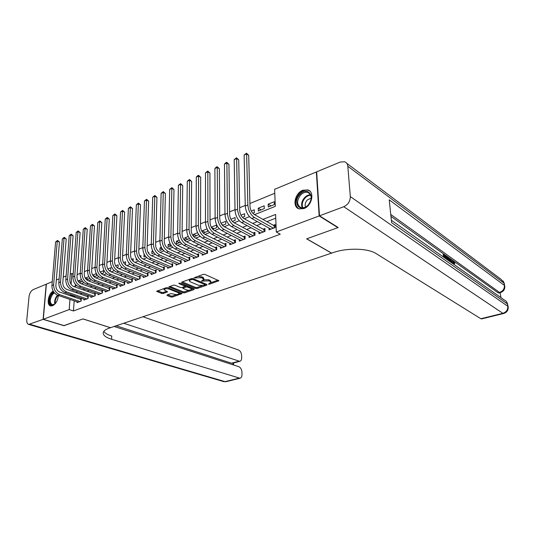 <?xml version="1.0" encoding="UTF-8"?>
<svg xmlns="http://www.w3.org/2000/svg" width="535" height="535" viewBox="0 0 535 535"><rect width="100%" height="100%" fill="white"/><g stroke="black" fill="none" stroke-linecap="round" stroke-linejoin="round"><path stroke-width="0.8" d="M208.469 284.138L209.58 284.159L218.902 280.741L204.912 274.408L203.273 274.375L194.024 277.825L201.708 277.772L203.815 279.283L201.427 281.129L208.817 280.848L209.954 281.336L210.877 282.32L208.469 284.138M58.308 295.474C57.86 300.449 55.948 303.873 52.564 305.746L50.718 305.933C46.204 305.284 48.177 293.648 53.186 291.107M302.85 190.233L307.906 189.945C314.928 191.851 311.932 205.908 303.873 208.583L299.018 208.851C291.943 206.945 294.852 193.048 302.85 190.233M167.087 294.952L167.087 295.521L170.946 297.019L172.484 297.045L182.02 293.575L167.803 287.723L166.224 287.696L156.655 291.294L161.777 293.468L163.335 293.494L167.589 291.822L164.031 289.749C164.86 288.686 166.552 288.465 169.113 289.081L178.275 292.725L179.098 293.528C178.269 294.571 176.597 294.792 174.076 294.197L171.013 293.575L167.087 294.952L167.087 295.521M337.846 227.301L337.873 227.649L306.622 238.837L331.546 253.149L110.504 327.694L82.978 318.9L64.167 325.641L43.295 319.288L46.371 284.132L52.256 281.684M337.873 227.649L319.154 215.939L276.301 231.996L275.605 214.441L262.932 219.397M74.184 300.837L73.462 310.969L280.266 234.203L276.301 231.996M73.462 310.969L69.209 309.578L43.295 319.288M195.563 288.459L197.127 288.485L206.818 285.122L206.898 284.513L193.115 278.641L191.497 278.608L181.753 282.112L181.719 282.734L195.563 288.459L195.569 287.415L197.134 287.449L202.07 285.73M194.091 289.542L184.649 292.819L183.104 292.792L168.873 286.907L173.246 285.175L174.831 285.202L180.529 287.516L182.101 287.542L185.15 286.299L178.924 283.557L180.061 283.149L194.145 288.947L194.091 289.542L194.098 288.927M81.46 279.604L78.565 280.775L81.621 281.885M88.843 276.628L85.386 278.019L88.436 279.156M92.876 275.438L95.364 276.374M96.347 273.592L92.655 275.084M100.794 272.937L102.392 273.552M101.65 273.853L103.482 273.117L103.623 270.656L100.185 272.048M109 270.476L109.541 270.69M109.314 270.777L110.705 270.222L110.839 267.741L107.843 268.951M117.111 267.654L118.054 267.273L118.175 264.778L115.64 265.801M125.043 264.471L125.518 264.277L125.631 261.769L123.572 262.598M133.108 261.22L133.215 258.706L131.637 259.341M140.852 257.435L140.919 255.596L139.856 256.024M148.723 253.45L148.757 252.426L148.215 252.647M152.709 250.835L151.927 251.149L153.191 251.704M161.356 247.344L159.958 247.906L162.319 248.962M170.157 243.786L168.117 244.609L171.12 245.986M179.125 240.161L176.423 241.252L179.419 242.656M188.266 236.47L184.876 237.841L187.865 239.265M197.582 232.712L193.476 234.37L196.452 235.821M207.072 228.873L202.23 230.832L205.199 232.317M211.352 227.342L214.1 228.746M212.763 229.281L216.581 227.749L216.568 225.041L211.272 227.181M221.59 224.285L223.162 225.108M222.473 225.382L225.77 224.058L225.743 221.336L220.975 223.262M232.371 221.416L235.132 220.306L235.086 217.564L230.873 219.263M242.462 217.364L244.662 216.481L244.602 213.719L240.971 215.19M252.761 213.231L254.372 212.589L254.299 209.807L251.263 211.031M258.224 208.215L258.311 211.011L264.27 208.617L264.176 205.814L258.224 208.215L261.107 209.887M269.025 228.117L269.085 229.823L275.244 227.489L275.13 224.593L273.332 225.275M258.933 232.016L258.98 233.655L265.019 231.367L264.925 228.492L263.16 229.167M249.029 235.835L249.063 237.42L254.994 235.173L254.914 232.317L253.182 232.979M239.305 239.58L239.332 241.104L245.15 238.904L245.09 236.069L243.392 236.717M229.769 243.258L229.789 244.729L235.494 242.562L235.447 239.754L233.782 240.389M220.4 246.862L220.413 248.287L226.017 246.16L225.984 243.365L224.346 243.993M211.211 250.4L211.211 251.771L216.715 249.684L216.695 246.916L215.09 247.531M202.183 253.871L202.176 255.202L207.58 253.149L207.573 250.4L205.995 251.002M193.316 257.281L193.302 258.565L198.605 256.553L198.619 253.817L197.067 254.413M184.602 260.625L184.588 261.869L189.798 259.896L189.825 257.181L188.3 257.763M176.048 263.915L176.028 265.119L181.144 263.173L181.184 260.485L179.686 261.053M167.642 267.139L167.615 268.309L172.644 266.403L172.691 263.728L171.227 264.29M159.376 270.309L159.35 271.446L164.292 269.566L164.352 266.911L162.907 267.467M151.258 273.425L151.224 274.522L156.08 272.683L156.153 270.041L154.735 270.59M143.273 276.488L143.24 277.551L148.014 275.746L148.095 273.124L146.697 273.659M135.422 279.497L135.382 280.534L140.083 278.748L140.177 276.147L138.799 276.675M127.704 282.453L127.664 283.463L132.279 281.711L132.386 279.123L131.035 279.638M120.121 285.356L120.074 286.339L124.615 284.62L124.729 282.052L123.398 282.56M112.651 288.218L112.604 289.174L117.071 287.476L117.192 284.928L115.888 285.429M105.308 291.027L105.261 291.956L109.655 290.291L109.782 287.756L108.498 288.251M98.086 293.795L98.032 294.698L102.352 293.06L102.499 290.545L101.235 291.027M90.977 296.51L90.923 297.393L95.176 295.781L95.324 293.28L94.08 293.755M83.982 299.192L83.921 300.048L88.108 298.463L88.268 295.975L87.044 296.443M275.759 218.206L266.898 221.637M261.301 223.811L256.686 225.603M251.096 227.77L246.668 229.488M241.098 231.648L236.838 233.293M231.28 235.453L227.194 237.038M221.65 239.185L217.732 240.703M212.208 242.85L208.443 244.308M202.932 246.448L199.328 247.845M193.83 249.972L190.373 251.316M184.896 253.443L181.586 254.727M176.122 256.847L172.952 258.071M167.502 260.184L164.466 261.361M159.035 263.467L156.133 264.598M150.723 266.691L147.948 267.767M142.551 269.861L139.896 270.891M134.519 272.977L131.984 273.96M126.628 276.04L124.214 276.976M118.87 279.049L116.563 279.939M111.24 282.005L109.046 282.854M103.736 284.914L101.65 285.723M96.36 287.776L94.374 288.546M89.104 290.592L87.218 291.321M81.969 293.354L80.176 294.049M74.947 296.082L74.452 297.152M77.093 301.82L77.04 302.663L81.159 301.098L81.327 298.63L80.123 299.092M274.776 193.262L249.898 203.501M245.244 205.42L239.64 207.727M235.012 209.633L229.575 211.867M224.974 213.766L219.711 215.933M215.137 217.812L210.034 219.912M205.487 221.784L200.545 223.824M196.024 225.683L191.229 227.656M186.735 229.508L182.094 231.414M177.62 233.26L173.126 235.112M168.679 236.938L164.319 238.737M159.898 240.556L155.672 242.295M151.278 244.1L147.178 245.786M142.812 247.585L138.846 249.223M134.499 251.009L130.654 252.594M126.334 254.372L122.602 255.904M118.309 257.676L114.697 259.161M110.424 260.92L106.926 262.357M102.68 264.109L99.289 265.5M95.063 267.239L91.779 268.597M87.579 270.322L84.396 271.633M80.217 273.352L77.134 274.622M75.375 284.286L75.234 286.212M274.241 201.748L268.182 204.196L268.282 207.005L274.355 204.571L274.241 201.748M207.56 229.796L207.56 231.367L203.24 233.099M202.23 230.832L202.23 231.836M198.699 234.624L193.897 236.851M193.476 234.37L193.463 236.37M184.876 237.841L184.842 240.476L189.55 238.59M176.423 241.252L176.383 243.873L180.409 242.261M168.117 244.609L168.064 247.21L171.434 245.859M159.958 247.906L159.891 250.494L162.627 249.39M151.927 251.149L151.853 253.717L153.98 252.861M144.042 254.332L143.948 256.887L145.487 256.265M136.251 258.285L136.184 260.003L137.147 259.615M128.567 262.377L128.54 263.066L128.955 262.899M96.494 273.866L96.367 275.973L94.12 276.876M89.445 277.632L89.372 278.782L86.71 279.845M82.504 281.209L79.427 282.768M78.565 280.775L78.498 281.791M316.693 172.23L316.339 171.976L319.154 215.939M56.335 279.992L59.131 278.829M63.23 277.123L66.119 275.926M70.245 274.214L71.871 273.539L71.075 284.312M73.148 274.014L71.871 273.539M254.533 214.649L275.291 206.363L274.615 189.31L316.339 171.976M74.104 286.666L76.699 285.63M81.266 283.804L83.955 282.727M88.549 280.895L91.345 279.785M95.952 277.939L98.855 276.782M103.489 274.936L106.492 273.733M111.153 271.874L114.263 270.63M118.944 268.764L122.174 267.473M126.875 265.601L130.226 264.263M134.947 262.377L138.418 260.993M143.166 259.1L146.757 257.663M151.525 255.763L155.25 254.272M160.045 252.359L163.897 250.821M168.712 248.902L172.705 247.31M177.546 245.378L181.679 243.726M186.541 241.787L190.821 240.075M195.703 238.128L200.137 236.356M205.045 234.404L209.633 232.571M214.562 230.605L219.31 228.706M224.265 226.733L229.181 224.767M234.156 222.781L239.245 220.748M244.241 218.755L249.511 216.655M70.727 294.631L70.232 295.708M69.958 299.413L69.209 309.578M257.322 221.597L252.694 223.409M247.096 225.596L242.656 227.335M237.072 229.522L232.805 231.194M227.241 233.374L223.142 234.972M217.591 237.145L213.666 238.684M208.128 240.85L204.357 242.328M198.839 244.488L195.228 245.899M189.718 248.053L186.26 249.41M180.77 251.557L177.453 252.854M171.982 255.001L168.806 256.238M163.356 258.378L160.313 259.562M154.876 261.695L151.973 262.832M146.55 264.952L143.775 266.042M138.371 268.155L135.716 269.192M130.333 271.298L127.798 272.295M122.435 274.395L120.014 275.338M114.671 277.431L112.363 278.334M107.04 280.42L104.84 281.276M99.53 283.356L97.444 284.172M92.154 286.245L90.168 287.021M84.891 289.087L83.005 289.823M77.756 291.883L75.963 292.585M74.519 296.25L70.299 294.798M268.182 204.196L271.044 205.901M210.87 282.219L210.87 281.263L209.954 280.28L209.954 281.336M203.601 279.718L208.817 279.785L209.954 280.28M203.815 279.19L203.815 278.22L202.865 277.204L202.865 278.267M197.99 276.274L202.865 277.204M210.676 282.727L218.019 280.166M182.308 281.912L195.569 287.415M205.112 284.667L206.289 284.259M204.851 284.995L204.905 284.566L192.807 279.424L190.473 279.838L189.33 280.815L190.313 281.831L198.599 285.309L203.654 285.409L204.851 284.995M189.564 279.303L189.337 279.832M193.536 288.699L191.323 289.475M189.183 290.217L184.662 291.796L184.649 292.819M169.796 286.412L183.11 291.762L184.662 291.796M185.163 285.249L185.15 286.299M186.34 289.876C188.888 290.492 190.594 290.258 191.45 289.181L190.647 288.372L187.457 287.061L185.879 287.034L182.843 288.271L186.34 289.876M191.45 289.121L191.343 287.797M186.688 285.877L185.892 285.984L185.879 287.034M185.15 286.252L185.892 285.984M179.098 293.481L179.024 292.197M167.816 287.73L166.204 287.703M157.598 290.799L161.804 292.438L163.356 292.464L166.679 291.281M167.709 294.731L170.966 296.002L172.497 296.029L176.797 294.531M179.011 293.762L181.111 293.033M274.208 227.883L274.121 225.723L254.319 214.528C251.771 212.729 250.32 209.967 249.972 206.229L248.695 155.244L246.635 153.906L247.852 205.012C248.38 210.643 250.561 214.802 254.399 217.491L273.445 228.171M244.127 155.063L246.468 153.204L246.635 153.906L244.127 155.063L245.264 206.075C245.779 211.693 247.959 215.846 251.804 218.521L270.877 229.147M274.121 225.723L275.184 225.977M246.468 153.204L248.695 155.244M299.941 194.379C307.538 185.765 316.265 197.034 308.073 205.213C300.255 213.779 291.929 202.33 299.941 194.379M308.153 205.052C312.246 199.415 312.186 195.215 307.986 192.46C305.498 191.764 303.044 192.613 300.623 195.021C296.55 200.652 296.637 204.838 300.877 207.587C303.318 208.255 305.746 207.413 308.153 205.052M311.23 198.044L307.271 200.016C305.284 202.35 304.689 204.691 305.505 207.045M309.818 191.082L308.494 190.406C305.398 189.537 302.349 190.594 299.346 193.583C294.638 199.816 294.404 204.851 298.637 208.703M55.727 303.077L55.011 303.847C49.936 308.902 47.247 299.125 52.149 293.762L53.928 292.257M58.275 295.46L58.295 295.962M54.383 292.832L52.697 294.257C49.601 299.199 49.467 302.696 52.303 304.763L54.737 304.087M53.487 291.615L51.895 293.073C48.197 298.818 47.909 303.118 51.026 305.987M451.727 262.076L452.202 261.1L453.533 261.02L454.877 263.554L454.055 263.802L452.971 262.11M449.52 260.679L449.621 259.134L450.905 259.221L452.008 263.066M443.502 257.054L443.167 254.546L444.003 254.299L446.103 255.79L446.197 256.499L445.367 256.746L444.638 256.232M500.92 297.594L500.131 292.692M498.941 293.006L498.105 292.792L499.536 292.418L390.757 214.475M390.958 216.394L498.105 292.792M446.143 258.164L445.929 256.579M319.495 215.806L338.207 227.529L306.729 238.797L331.653 253.115L333.419 252.52C347.135 247.678 368.127 248.24 376.132 253.583L480.851 318.733L502.873 313.323L343.771 206.717L319.495 215.806L316.666 171.842L340.267 162.038L344.747 161.797C346.553 162.54 347.576 164.031 347.817 166.265L350.325 196.592L507.789 306.247L507.407 303.907L391.613 222.66L389.219 199.829L504.391 285.396L504.017 283.109L347.817 166.265M343.771 206.717C348.071 204.637 350.258 201.26 350.325 196.592M481.66 318.9L480.851 318.733M446.197 256.499L444.518 255.302L444.766 257.195L446.33 258.305L446.317 259.04M444.451 257.73L444.003 254.299M447.2 259.669L446.745 256.252L448.771 258.171L449.614 261.374M449.199 261.08L448.357 258.151L447.26 257.255L447.621 259.963M446.745 256.252L446.183 256.425M449.153 260.679L448.785 260.786M448.243 260.405L447.387 258.231M448.357 258.151L447.534 258.398M447.855 257.683L447.334 257.837M450.256 261.829L450.443 258.887M451.614 262.785L450.771 259.756L450.657 262.11M454.877 263.554L453.259 261.582L453.091 263.829M453.606 261.702L453.018 261.876M454.496 263.454L453.68 263.695M452.684 263.541L452.262 263.24M452.623 263.133L453.018 260.853M63.986 325.581L82.912 318.927L110.437 327.721L109.307 328.102C105.368 329.473 103.322 331.111 103.175 333.017C103.248 335.458 106.057 337.545 111.588 339.284L240.001 378.238C241.292 377.844 241.954 376.6 241.987 374.507L241.947 372.246C241.713 369.417 240.67 367.565 238.824 366.689L114.129 326.477M43.108 319.362L46.177 284.212L33.217 289.596C30.97 290.846 29.572 293.193 29.037 296.631L26.79 319.983C26.63 322.491 27.258 323.969 28.683 324.417L43.108 319.362L63.973 325.708M123.699 323.247L239.767 361.352C241.011 360.964 241.646 359.761 241.673 357.755L241.633 355.534C241.405 352.746 240.369 350.893 238.536 349.99L142.939 316.76M232.678 363.205L231.501 363.178L238.73 361.279M116.175 325.788L231.501 363.178M103.81 331.372C104.967 333.185 107.615 334.743 111.748 336.04L111.588 339.284M264.022 231.742L263.956 229.602L244.034 218.641C241.466 216.876 240.021 214.14 239.693 210.429L238.724 159.818L236.657 158.507L237.56 209.238C238.055 214.823 240.235 218.935 244.094 221.577L263.253 232.036M234.19 159.644L236.51 157.805L236.657 158.507L234.19 159.644L235.025 210.282C235.507 215.859 237.687 219.959 241.546 222.587L260.732 232.992M263.956 229.602L264.972 229.843M236.51 157.805L238.724 159.818M254.038 235.534L253.978 233.407L233.942 222.667C231.367 220.935 229.923 218.226 229.615 214.548L228.947 164.305L226.867 163.014L227.475 213.385C227.943 218.929 230.11 222.995 233.989 225.583L253.256 235.828M224.446 164.131L225.783 162.754L226.746 162.312L226.867 163.014L224.446 164.131L224.988 214.408C225.442 219.938 227.609 223.991 231.494 226.572L250.788 236.764M253.978 233.407L254.948 233.628M226.746 162.312L228.947 164.305M244.241 239.245L244.194 237.139L224.051 226.619C221.463 224.914 220.025 222.239 219.731 218.594L219.35 168.706L217.263 167.442L217.584 217.451C218.019 222.948 220.186 226.967 224.078 229.515L243.445 239.546M214.889 168.538L216.22 167.167L217.17 166.733L217.263 167.442L214.889 168.538L215.144 218.454C215.572 223.938 217.732 227.95 221.63 230.485L241.024 240.469M244.194 237.139L245.117 237.346M217.17 166.733L219.35 168.706M234.624 242.897L234.591 240.803L214.348 230.491C211.753 228.82 210.315 226.178 210.041 222.553L209.934 173.026L207.834 171.788L207.881 221.436C208.296 226.893 210.449 230.866 214.361 233.367L233.822 243.198M205.507 172.858L207.767 171.073L207.834 171.788L205.507 172.858L205.487 222.426C205.888 227.863 208.048 231.829 211.96 234.317L231.448 244.1M234.591 240.803L235.467 240.997M207.767 171.073L209.934 173.026M225.181 246.474L225.161 244.395L204.825 234.297C202.223 232.651 200.792 230.037 200.538 226.445L200.692 177.266L198.585 176.048L198.371 225.349C198.752 230.759 200.906 234.691 204.825 237.145L224.379 246.782M196.305 177.105L197.629 175.754L198.538 175.333L198.585 176.048L196.305 177.105L196.017 226.318C196.398 231.715 198.545 235.634 202.471 238.082L222.038 247.665M225.161 244.395L225.997 244.575M198.538 175.333L200.692 177.266M215.919 249.992L215.906 247.926L195.489 238.022C192.874 236.41 191.45 233.822 191.209 230.257L191.624 181.425L189.51 180.235L189.036 229.187C189.39 234.551 191.537 238.443 195.469 240.857L215.103 250.3M187.263 181.271L189.484 179.513L189.51 180.235L187.263 181.271L186.728 230.137C187.076 235.487 189.223 239.366 193.162 241.773L212.81 251.169M215.906 247.926L216.702 248.093M189.484 179.513L191.624 181.425M206.818 253.443L206.818 251.39L186.32 241.686C183.699 240.095 182.281 237.54 182.06 234.002L182.716 185.511L180.596 184.341L179.874 232.952C180.208 238.276 182.348 242.121 186.287 244.495L205.995 253.75M178.389 185.357L180.589 183.619L180.596 184.341L178.389 185.357L177.613 233.882C177.941 239.192 180.074 243.03 184.02 245.391L203.748 254.607M206.818 251.39L207.58 251.55M180.589 183.619L182.716 185.511M197.883 256.827L197.89 254.794L177.326 245.277C174.698 243.719 173.28 241.185 173.072 237.674L173.969 189.524L171.842 188.38L170.886 236.644C171.193 241.927 173.327 245.739 177.279 248.066L197.054 257.141M169.682 189.377L171.862 187.651L171.842 188.38L169.682 189.377L168.665 237.56C168.966 242.83 171.1 246.628 175.052 248.949L194.847 257.984M197.89 254.794L198.619 254.941M171.862 187.651L173.969 189.524M189.109 260.157L189.129 258.137L168.492 248.802C165.863 247.27 164.446 244.762 164.258 241.285L165.382 193.463L163.249 192.339L162.065 240.275C162.346 245.511 164.472 249.283 168.438 251.57L188.273 260.471M161.122 193.322L163.282 191.61L163.249 192.339L161.122 193.322L159.878 241.171C160.159 246.401 162.286 250.159 166.251 252.44L186.1 261.294M189.129 258.137L189.811 258.278M163.282 191.61L165.382 193.463M180.489 263.427L180.516 261.421L159.825 252.266C157.183 250.761 155.779 248.28 155.598 244.823L156.942 197.335L154.802 196.231L153.398 243.833C153.665 249.036 155.779 252.761 159.751 255.014L179.646 263.742M152.716 197.194L154.862 195.496L154.802 196.231L152.716 197.194L151.258 244.716C151.519 249.905 153.632 253.623 157.604 255.87L177.513 264.551M180.516 261.421L181.171 261.548M154.862 195.496L156.942 197.335M172.016 266.637L172.056 264.644L151.305 255.663C148.663 254.185 147.259 251.731 147.098 248.3L148.656 201.133L146.51 200.057L144.891 247.33C145.132 252.493 147.245 256.178 151.224 258.398L171.173 266.958M144.457 200.999L146.583 199.321L146.51 200.057L144.457 200.999L142.791 248.193C143.026 253.349 145.139 257.027 149.118 259.234L169.073 267.754M172.056 264.644L172.671 264.772M146.583 199.321L148.656 201.133M163.697 269.794L163.743 267.814L142.945 259.007C140.297 257.549 138.899 255.121 138.752 251.717L140.511 204.872L138.358 203.808L136.539 250.761C136.759 255.884 138.866 259.535 142.845 261.715L162.841 270.115M136.345 204.738L138.451 203.073L138.358 203.808L136.345 204.738L134.472 251.611C134.693 256.726 136.793 260.371 140.779 262.538L160.788 270.897M163.743 267.814L164.325 267.928M138.451 203.073L140.511 204.872M155.511 272.897L155.571 270.931L134.726 262.284C132.078 260.853 130.68 258.445 130.547 255.068L132.506 208.543L130.353 207.5L128.333 254.132C128.534 259.221 130.634 262.839 134.619 264.979L154.662 273.224M128.373 208.416L130.46 206.764L130.353 207.5L128.373 208.416L126.307 254.968C126.501 260.043 128.594 263.648 132.586 265.788L152.636 273.987M155.571 270.931L156.126 271.038M130.46 206.764L132.506 208.543M147.473 275.946L147.54 273.994L126.655 265.507C124 264.096 122.615 261.715 122.488 258.365L124.635 212.148L122.482 211.131L120.275 257.449C120.455 262.498 122.542 266.076 126.534 268.182L146.617 276.274M120.535 212.027L122.609 210.389L122.482 211.131L120.535 212.027L118.282 258.265C118.456 263.307 120.542 266.878 124.541 268.978L144.624 277.03M147.54 273.994L148.068 274.094M122.609 210.389L124.635 212.148M139.568 278.942L139.642 277.01L118.723 268.677C116.068 267.286 114.684 264.932 114.57 261.602L116.904 215.699L114.744 214.696L112.35 260.705C112.517 265.714 114.597 269.259 118.596 271.332L138.705 279.27M112.831 215.578L114.885 213.953L114.744 214.696L112.831 215.578L110.397 261.508C110.551 266.51 112.631 270.041 116.63 272.114L136.746 280.012M139.642 277.01L140.137 277.097M114.885 213.953L116.904 215.699M131.797 281.891L131.877 279.965L110.926 271.787C108.271 270.422 106.893 268.088 106.793 264.785L109.3 219.189L107.134 218.2L104.572 263.902C104.713 268.878 106.786 272.382 110.792 274.428L130.928 282.219M105.255 219.069L107.294 217.457L107.134 218.2L105.255 219.069L102.646 264.691C102.787 269.66 104.853 273.158 108.859 275.191L129.009 282.948M131.877 279.965L132.346 280.052M107.294 217.457L109.3 219.189M124.153 284.794L124.24 282.881L103.262 274.85C100.607 273.505 99.229 271.191 99.142 267.915L101.817 222.613L99.657 221.65L96.922 267.045C97.049 271.987 99.115 275.458 103.115 277.471L123.284 285.122M97.805 222.5L99.831 220.901L99.657 221.65L97.805 222.5L95.029 267.821C95.15 272.756 97.216 276.221 101.215 278.22L121.391 285.837M124.24 282.881L124.688 282.962M99.831 220.901L101.817 222.613M116.637 287.643L116.73 285.743L95.732 277.859C93.07 276.535 91.699 274.248 91.625 270.991L94.468 225.991L92.301 225.041L89.398 270.135C89.512 275.037 91.565 278.481 95.571 280.46L115.761 287.97M90.482 225.877L92.488 224.292L92.301 225.041L90.482 225.877L87.539 270.904C87.646 275.792 89.699 279.23 93.705 281.196L113.901 288.679M116.73 285.743L117.152 285.817M92.488 224.292L94.468 225.991M109.247 290.445L109.347 288.559L88.322 280.815C85.66 279.511 84.296 277.244 84.236 274.014L87.232 229.308L85.065 228.371L82.009 273.178C82.102 278.046 84.149 281.45 88.155 283.396L108.364 290.779M83.279 229.201L85.266 227.629L85.065 228.371L83.279 229.201L80.176 273.927C80.27 278.788 82.316 282.186 86.322 284.125L106.539 291.475M109.347 288.559L109.742 288.626M85.266 227.629L87.232 229.308M101.971 293.207L102.078 291.328L81.039 283.724C78.377 282.44 77.02 280.193 76.966 276.983L80.116 232.571L77.95 231.655L74.739 276.16C74.813 280.995 76.859 284.373 80.865 286.292L101.088 293.541M76.191 232.464L78.163 230.906L77.95 231.655L76.191 232.464L72.941 276.903C73.014 281.724 75.054 285.095 79.06 287.007L99.289 294.223M102.078 291.328L102.446 291.394M78.163 230.906L80.116 232.571M94.815 295.922L94.929 294.056L73.877 286.586C71.215 285.322 69.864 283.095 69.817 279.905L73.114 235.781L70.948 234.878L67.591 279.103C67.651 283.898 69.684 287.241 73.696 289.134L93.933 296.256M69.216 235.681L71.175 234.129L70.948 234.878L69.216 235.681L65.818 279.825C65.879 284.62 67.912 287.957 71.917 289.836L92.16 296.925M94.929 294.056L95.277 294.116M71.175 234.129L73.114 235.781M87.773 298.59L87.894 296.738L66.828 289.395C64.167 288.151 62.822 285.951 62.789 282.781L66.226 238.944L64.06 238.055L60.555 281.992C60.609 286.753 62.635 290.07 66.641 291.929L86.884 298.925M62.354 238.844L64.3 237.306L64.06 238.055L62.354 238.844L58.817 282.707C58.863 287.462 60.89 290.766 64.895 292.625L85.139 299.587M64.3 237.306L66.226 238.944M80.838 301.218L80.966 299.379L59.9 292.163C57.238 290.94 55.894 288.753 55.874 285.61L59.452 242.054L57.278 241.178L53.64 284.834C53.674 289.569 55.694 292.846 59.699 294.685L79.949 301.553M55.6 241.954L57.533 240.429L57.278 241.178L55.6 241.954L51.928 285.536C51.962 290.258 53.975 293.534 57.981 295.36L78.237 302.208M57.533 240.429L59.452 242.054M209.58 283.349L209.58 284.159M195.375 277.217L195.375 278.08M202.551 280.313L202.551 281.149M208.817 279.785L208.817 280.848M203.701 279.685L203.701 280.741M201.708 276.702L201.708 277.772M196.532 276.802L196.526 277.665M218.514 280.387L218.514 281.056M181.726 282.119L181.719 282.734M206.818 284.48L206.818 285.122M197.134 287.449L197.127 288.485M204.905 283.664L204.905 284.566M192.814 278.548L192.807 279.424M191.684 278.554L191.677 279.404M190.48 278.976L190.473 279.838M183.11 291.762L183.104 292.792M169.207 286.62L169.194 287.228M184.849 285.122L184.842 285.984M178.931 283.129L178.924 283.557M190.654 287.509L190.647 288.372M187.471 286.198L187.457 287.061M183.191 287.161L183.184 287.984M178.289 291.903L178.275 292.725M169.127 288.251L169.113 289.081M167.274 291.522L167.261 292.097M163.356 292.464L163.335 293.494M161.804 292.438L161.777 293.468M157.002 291.007L156.989 291.608M181.693 293.267L181.686 293.849M172.497 296.029L172.484 297.045M170.966 296.002L170.946 297.019M254.399 217.491L251.804 218.521M247.852 205.012L245.264 206.075M302.302 207.827C300.917 204.47 301.686 201.053 304.616 197.582C306.475 195.683 308.468 194.753 310.581 194.793M310.802 195.288C308.775 195.282 306.883 196.178 305.111 197.983C302.308 201.3 301.553 204.577 302.837 207.821M54.804 304.027C54.269 301.165 55.018 298.396 57.058 295.721L57.553 295.2M58.101 295.4L57.519 296.002C55.68 298.376 54.924 300.911 55.252 303.612M499.536 292.418L500.279 292.652C503.435 291.602 504.946 289.468 504.813 286.265L504.391 285.396C504.579 288.826 502.96 291.167 499.536 292.418M346.754 163.302L501.188 279.424L504.017 283.109L504.732 285.77M502.873 313.323L503.569 313.523C506.799 312.487 508.344 310.333 508.203 307.063L507.789 306.247C507.982 309.752 506.344 312.106 502.873 313.323M391.359 220.246L504.351 300.021C506.036 300.777 507.053 302.068 507.407 303.907L508.13 306.602M451.145 261.113L450.697 261.247M29.94 324.29L225.034 381.622L239.018 378.185M233.039 364.83L233.013 363.118M226.138 381.642L223.51 381.562M244.094 221.577L241.546 222.587M237.56 209.238L235.025 210.282M233.989 225.583L231.494 226.572M227.475 213.385L224.988 214.408M224.078 229.515L221.63 230.485M217.584 217.451L215.144 218.454M214.361 233.367L211.96 234.317M207.881 221.436L205.487 222.426M204.825 237.145L202.471 238.082M198.371 225.349L196.017 226.318M195.469 240.857L193.162 241.773M189.036 229.187L186.728 230.137M186.287 244.495L184.02 245.391M179.874 232.952L177.613 233.882M177.279 248.066L175.052 248.949M170.886 236.644L168.665 237.56M168.438 251.57L166.251 252.44M162.065 240.275L159.878 241.171M159.751 255.014L157.604 255.87M153.398 243.833L151.258 244.716M151.224 258.398L149.118 259.234M144.891 247.33L142.791 248.193M142.845 261.715L140.779 262.538M136.539 250.761L134.472 251.611M134.619 264.979L132.586 265.788M128.333 254.132L126.307 254.968M126.534 268.182L124.541 268.978M120.275 257.449L118.282 258.265M118.596 271.332L116.63 272.114M112.35 260.705L110.397 261.508M110.792 274.428L108.859 275.191M104.572 263.902L102.646 264.691M103.115 277.471L101.215 278.22M96.922 267.045L95.029 267.821M95.571 280.46L93.705 281.196M89.398 270.135L87.539 270.904M88.155 283.396L86.322 284.125M82.009 273.178L80.176 273.927M80.865 286.292L79.06 287.007M74.739 276.16L72.941 276.903M73.696 289.134L71.917 289.836M67.591 279.103L65.818 279.825M66.641 291.929L64.895 292.625M60.555 281.992L58.817 282.707M59.699 294.685L57.981 295.36M53.64 284.834L51.928 285.536M205.112 283.751L205.112 284.76M189.337 279.751L189.33 280.815M182.85 287.282L182.843 288.271M164.058 288.713L164.031 289.749M309.785 193.637L307.986 192.46M498.847 293.026L500.279 292.652M504.358 283.483L503.094 280.928M481.58 318.92L503.569 313.523M507.748 304.261L506.344 301.513M232.544 363.245L239.767 361.352M28.683 324.417L223.784 381.642L226.024 381.676L240.001 378.238M233.588 365.004L233.561 362.977"/></g></svg>

